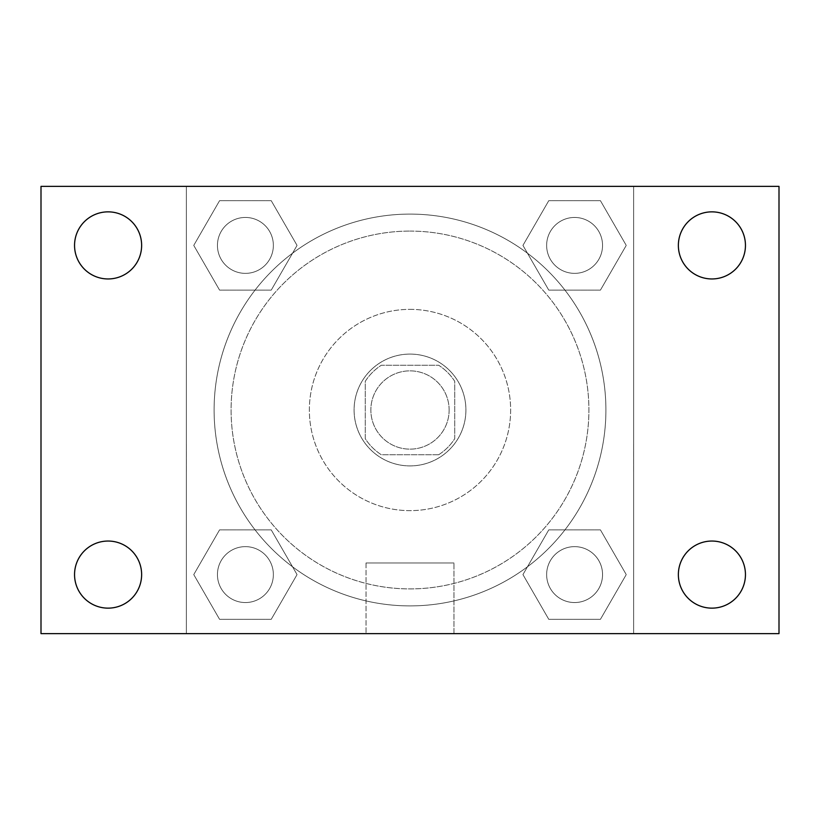 <?xml version="1.0" encoding="UTF-8"?>
<svg xmlns="http://www.w3.org/2000/svg" width="820" height="820" viewBox="0 0 820 820"><rect width="100%" height="100%" fill="white"/><g stroke="black" fill="none" stroke-linecap="round" stroke-linejoin="round"><path stroke-width="0.61" stroke-dasharray="4.1 3.07" d="M449.134 410A39.134 39.134 0 0 0 390.433 376.103A39.134 39.134 0 0 0 390.433 443.897A39.134 39.134 0 0 0 449.134 410A39.134 39.134 0 0 0 390.433 376.103A39.134 39.134 0 0 0 390.433 443.897A39.134 39.134 0 0 0 449.134 410M438.69 454.731L381.31 454.731A53.136 53.136 0 0 1 365.269 438.69L365.269 381.31A53.136 53.136 0 0 1 381.31 365.269L438.69 365.269A53.136 53.136 0 0 1 454.731 381.31L454.731 438.69A53.136 53.136 0 0 1 438.69 454.731L381.31 454.731A53.136 53.136 0 0 1 365.269 438.69L365.269 381.31A53.136 53.136 0 0 1 381.31 365.269L438.69 365.269A53.136 53.136 0 0 1 454.731 381.31L454.731 438.69A53.136 53.136 0 0 1 438.69 454.731M410 354.086A55.914 55.914 0 0 1 458.421 437.952A55.914 55.914 0 0 1 361.579 437.952A55.914 55.914 0 0 1 410 354.086A55.914 55.914 0 0 0 354.086 410A55.914 55.914 0 0 0 410 465.914A55.914 55.914 0 0 0 465.914 410A55.914 55.914 0 0 0 410 354.086M410 309.365A100.635 100.635 0 0 1 497.156 460.317A100.635 100.635 0 0 1 322.844 460.317A100.635 100.635 0 0 1 410 309.365A100.635 100.635 0 0 1 497.156 460.317A100.635 100.635 0 0 1 322.844 460.317A100.635 100.635 0 0 1 410 309.365M410 231.086A178.914 178.914 0 0 1 564.939 499.452A178.914 178.914 0 0 1 255.061 499.452A178.914 178.914 0 0 1 410 231.086A178.914 178.914 0 0 0 231.086 410A178.914 178.914 0 0 0 410 588.914A178.914 178.914 0 0 0 588.914 410A178.914 178.914 0 0 0 410 231.086M193.756 245.405L219.575 200.674L271.225 200.674L297.055 245.405L271.225 290.126L219.575 290.126L193.756 245.405L219.575 200.674L271.225 200.674L297.055 245.405L271.225 290.126L219.575 290.126L193.756 245.405L219.575 200.674L271.225 200.674L297.055 245.405L271.225 290.126L219.575 290.126L193.756 245.405M193.756 574.595L219.575 529.874L271.225 529.874L297.055 574.595L271.225 619.325L219.575 619.325L193.756 574.595L219.575 529.874L271.225 529.874L297.055 574.595L271.225 619.325L219.575 619.325L193.756 574.595L219.575 529.874L271.225 529.874L297.055 574.595L271.225 619.325L219.575 619.325L193.756 574.595M186.365 633.634L186.365 186.365L633.634 186.365L633.634 633.634L186.365 633.634L186.365 186.365L633.634 186.365L633.634 633.634L186.365 633.634L186.365 186.365L633.634 186.365L633.634 633.634L41 633.634L41 186.365L186.365 186.365L186.365 633.634M522.945 245.405L548.775 200.674L600.424 200.674L626.244 245.405L600.424 290.126L548.775 290.126L522.945 245.405L548.775 200.674L600.424 200.674L626.244 245.405L600.424 290.126L548.775 290.126L522.945 245.405L548.775 200.674L600.424 200.674L626.244 245.405L600.424 290.126L548.775 290.126L522.945 245.405M522.945 574.595L548.775 529.874L600.424 529.874L626.244 574.595L600.424 619.325L548.775 619.325L522.945 574.595L548.775 529.874L600.424 529.874L626.244 574.595L600.424 619.325L548.775 619.325L522.945 574.595L548.775 529.874L600.424 529.874L626.244 574.595L600.424 619.325L548.775 619.325L522.945 574.595M437.952 186.365L382.048 186.386L437.952 186.365M605.908 410A195.908 195.908 0 0 0 312.051 240.342A195.908 195.908 0 0 0 312.051 579.658A195.908 195.908 0 0 0 605.908 410A195.908 195.908 0 0 0 312.051 240.342A195.908 195.908 0 0 0 312.051 579.658A195.908 195.908 0 0 0 605.908 410M273.357 574.595A27.952 27.952 0 0 0 231.424 550.384A27.952 27.952 0 0 0 231.424 598.805A27.952 27.952 0 0 0 273.357 574.595A27.952 27.952 0 0 0 231.424 550.384A27.952 27.952 0 0 0 231.424 598.805A27.952 27.952 0 0 0 273.357 574.595A27.952 27.952 0 0 0 231.424 550.384A27.952 27.952 0 0 0 231.424 598.805A27.952 27.952 0 0 0 273.357 574.595A27.952 27.952 0 0 0 231.424 550.384A27.952 27.952 0 0 0 231.424 598.805A27.952 27.952 0 0 0 273.357 574.595M273.357 245.405A27.952 27.952 0 0 0 231.424 221.195A27.952 27.952 0 0 0 231.424 269.616A27.952 27.952 0 0 0 273.357 245.405A27.952 27.952 0 0 0 231.424 221.195A27.952 27.952 0 0 0 231.424 269.616A27.952 27.952 0 0 0 273.357 245.405A27.952 27.952 0 0 0 231.424 221.195A27.952 27.952 0 0 0 231.424 269.616A27.952 27.952 0 0 0 273.357 245.405A27.952 27.952 0 0 0 231.424 221.195A27.952 27.952 0 0 0 231.424 269.616A27.952 27.952 0 0 0 273.357 245.405M602.546 245.405A27.952 27.952 0 0 0 560.624 221.195A27.952 27.952 0 0 0 560.624 269.616A27.952 27.952 0 0 0 602.546 245.405A27.952 27.952 0 0 0 560.624 221.195A27.952 27.952 0 0 0 560.624 269.616A27.952 27.952 0 0 0 602.546 245.405A27.952 27.952 0 0 0 560.624 221.195A27.952 27.952 0 0 0 560.624 269.616A27.952 27.952 0 0 0 602.546 245.405A27.952 27.952 0 0 0 560.624 221.195A27.952 27.952 0 0 0 560.624 269.616A27.952 27.952 0 0 0 602.546 245.405M546.643 574.595A27.952 27.952 0 0 1 588.576 550.384A27.952 27.952 0 0 1 588.576 598.805A27.952 27.952 0 0 1 546.643 574.595A27.952 27.952 0 0 1 588.576 550.384A27.952 27.952 0 0 1 588.576 598.805A27.952 27.952 0 0 1 546.643 574.595M453.972 633.634L366.027 633.634L453.972 633.634L366.027 633.634L453.972 633.634L453.972 562.971L366.027 562.971L453.972 562.971L366.027 562.971L453.972 562.971L453.972 633.634M186.365 471.51L186.365 443.558L186.365 471.51M633.634 471.51L633.634 443.558L633.634 471.51M633.614 471.51L633.614 443.558L633.614 471.51M186.386 471.51L186.386 443.558L186.386 471.51M633.634 186.365L779 186.365L779 633.634L633.634 633.634L633.634 186.365M108.086 278.954A33.548 33.548 0 0 0 137.145 228.626A33.548 33.548 0 0 0 79.038 228.626A33.548 33.548 0 0 0 108.086 278.954M108.086 608.143A33.548 33.548 0 0 0 137.145 557.826A33.548 33.548 0 0 0 79.038 557.826A33.548 33.548 0 0 0 108.086 608.143M711.914 278.954A33.548 33.548 0 0 0 740.962 228.626A33.548 33.548 0 0 0 682.855 228.626A33.548 33.548 0 0 0 711.914 278.954M711.914 608.143A33.548 33.548 0 0 0 740.962 557.826A33.548 33.548 0 0 0 682.855 557.826A33.548 33.548 0 0 0 711.914 608.143M602.546 574.595A27.952 27.952 0 0 0 560.624 550.384A27.952 27.952 0 0 0 560.624 598.805A27.952 27.952 0 0 0 602.546 574.595A27.952 27.952 0 0 0 560.624 550.384A27.952 27.952 0 0 0 560.624 598.805A27.952 27.952 0 0 0 602.546 574.595M366.027 562.971L366.027 633.634L366.027 562.971"/><path stroke-width="1.23" d="M41 186.365L779 186.365L779 633.634L41 633.634L41 186.365M108.086 541.046A33.548 33.548 0 0 1 141.635 574.595A33.548 33.548 0 0 1 108.086 608.143A33.548 33.548 0 0 1 74.548 574.595A33.548 33.548 0 0 1 108.086 541.046M711.914 541.046A33.548 33.548 0 0 1 745.452 574.595A33.548 33.548 0 0 1 711.914 608.143A33.548 33.548 0 0 1 678.365 574.595A33.548 33.548 0 0 1 711.914 541.046M711.914 211.857A33.548 33.548 0 0 1 745.452 245.405A33.548 33.548 0 0 1 711.914 278.954A33.548 33.548 0 0 1 678.365 245.405A33.548 33.548 0 0 1 711.914 211.857M108.086 211.857A33.548 33.548 0 0 1 141.635 245.405A33.548 33.548 0 0 1 108.086 278.954A33.548 33.548 0 0 1 74.548 245.405A33.548 33.548 0 0 1 108.086 211.857"/></g></svg>
